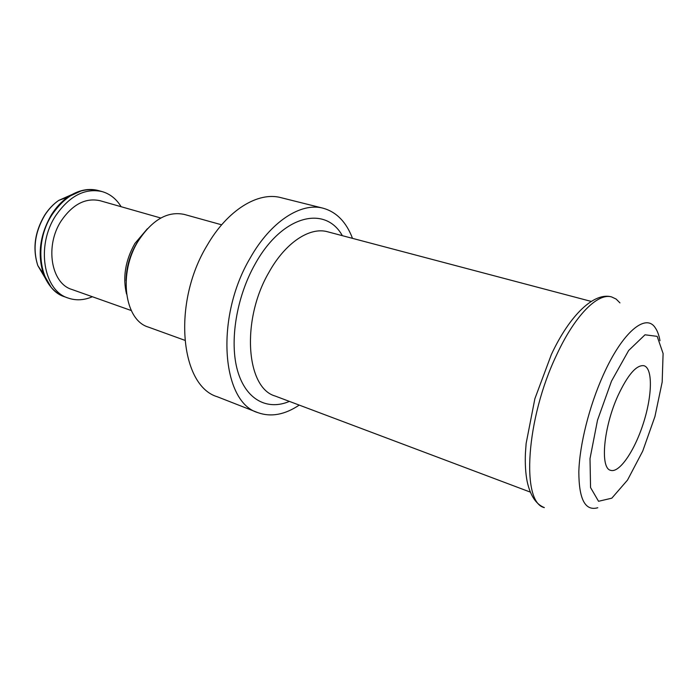 <?xml version="1.0" encoding="UTF-8"?>
<svg xmlns="http://www.w3.org/2000/svg" width="698" height="698" viewBox="0 0 698 698"><rect width="100%" height="100%" fill="white"/><g stroke="black" fill="none" stroke-linecap="round" stroke-linejoin="round"><path stroke-width="1.05" d="M617.974 395.644C603.534 427.211 599.905 468.227 610.576 470.312C619.344 473.392 634.674 450.742 643.408 423.163C652.281 395.626 652.918 368.282 643.992 365.717C636.524 364.653 627.851 374.625 617.974 395.644M556.655 354.863C525.838 418.861 520.987 502.752 544.353 507.603C536.02 504.296 530.288 495.615 527.173 481.559C525.577 473.436 524.992 464.022 525.42 453.307L526.135 443.448L534.877 398.715L551.411 354.418C570.083 314.423 594.513 291.869 611.649 296.938C597.767 292.689 574.943 315.304 556.655 354.863M619.955 302.897L616.142 299.067L611.649 296.938M352.499 238.35C346.321 222.06 336.541 212.018 323.165 208.222C301.117 202.115 270.702 221.388 250.093 258.199C214.783 317.747 221.763 402.318 257.859 412.631C270.955 417.299 284.749 414.786 299.233 405.093M323.165 208.222L280.989 197.665C258.286 191.4 227.504 209.862 207.044 245.53C171.944 303.168 180.293 385.942 217.375 396.787L257.859 412.631M221.65 224.808L184.316 214.434C167.651 210.892 152.321 219.704 138.344 240.862C118.014 272.997 124.471 320.199 148.334 327.083L184.761 340.275M160.819 218.02L100.111 200.727C85.662 197.534 72.705 204.235 61.232 220.83C44.672 245.853 51.111 283.405 71.772 289.426L131.259 310.54M121.12 206.713C116.4 198.965 110.075 193.922 102.144 191.592C84.938 187.849 69.46 195.876 55.718 215.665C35.764 245.696 43.503 290.761 68.134 298.046C75.942 300.742 84.022 300.306 92.363 296.737M71.624 194.69L58.658 200.448C53.318 204.174 48.677 209.121 44.733 215.298C34.883 232.181 32.588 248.95 37.832 265.624L45.065 277.839M611.5 381.117L597.505 420.205L590.011 458.612L590.552 487.553L598.544 501.286L611.823 498.171L627.511 480.084L642.71 451.135L654.933 416.549L662.175 382.068L663.1 353.52L657.176 336.357L645.013 334.796L628.662 350.483L611.5 381.117M659.985 340.711C659.008 335.214 657.437 330.922 655.274 327.816C645.825 312.835 622.398 332.047 603.246 375.07C589.287 405.992 579.567 444.827 578.834 471.787C578.895 499.349 585.212 511.329 597.802 507.734M591.223 301.423L327.641 231.788C309.895 226.623 285.386 242.546 268.904 272.394C240.932 320.225 246.15 387.966 275.169 396.036L530.314 492.107M342.352 235.671C325.277 204.872 282.105 215.054 255.128 264.027C236.343 297.174 229.258 341.697 237.556 370.69C245.836 399.788 267.369 410.817 289.408 401.394M138.57 240.496L136.66 243.489C130.107 254.648 126.608 266.592 126.163 279.322M147.418 228.708L134.88 243.48C125.343 260.476 122.56 277.333 126.539 294.05M82.155 190.467L67.942 197.002C78.42 190.057 88.637 187.928 98.593 190.606C81.369 186.855 65.882 194.847 52.149 214.574C32.213 244.518 40.013 289.496 64.67 296.798L68.134 298.046M64.67 296.798C55.002 293.204 47.918 285.543 43.398 273.817L37.832 265.624C32.44 248.933 34.682 232.172 44.55 215.35C48.528 209.156 53.231 204.182 58.658 200.448L67.942 197.002C61.686 201.373 56.241 207.201 51.6 214.487C39.995 234.449 37.264 254.229 43.398 273.817L51.19 287.375M126.068 280.814C126.242 267.709 129.706 255.311 136.485 243.628L139.356 239.231M98.593 190.606L102.144 191.592"/></g></svg>
